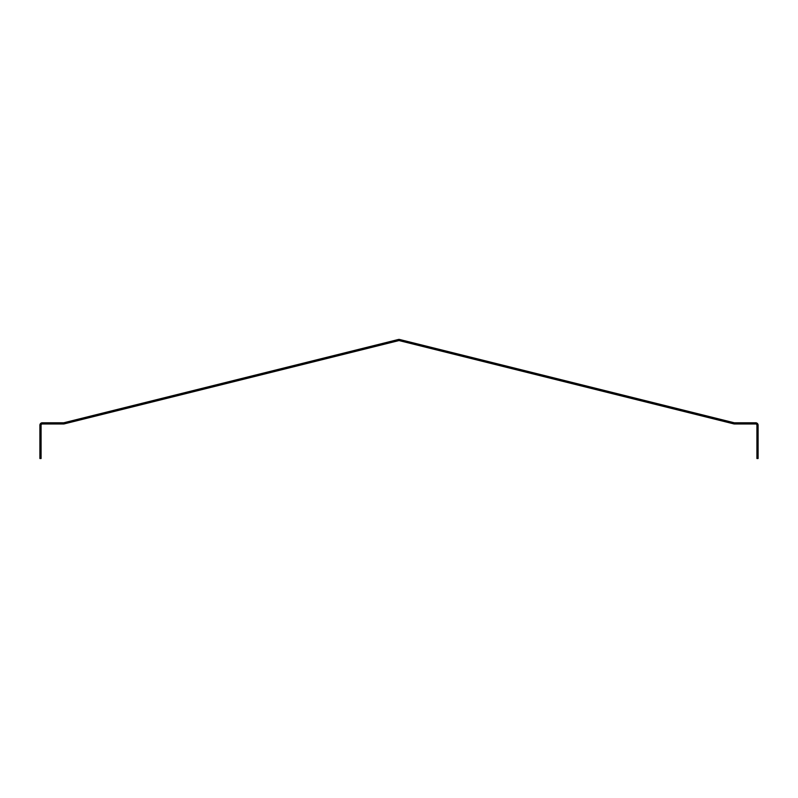 <?xml version="1.0" encoding="UTF-8"?>
<svg xmlns="http://www.w3.org/2000/svg" width="798" height="798" viewBox="0 0 798 798"><rect width="100%" height="100%" fill="white"/><g stroke="black" fill="none" stroke-linecap="round" stroke-linejoin="round"><path stroke-width="1.2" d="M398.421 339.479A2.384 2.384 0 0 1 399.579 339.479L734.14 422.75A1.187 1.187 0 0 0 734.429 422.79L755.716 422.79A2.384 2.384 0 0 1 758.1 425.164L758.1 458.521L756.913 458.521L756.913 425.164A1.187 1.187 0 0 0 755.716 423.977L734.429 423.977A2.384 2.384 0 0 1 733.851 423.908L399.289 340.636A1.187 1.187 0 0 0 398.711 340.636L64.149 423.908A2.384 2.384 0 0 1 63.571 423.977L42.284 423.977A1.187 1.187 0 0 0 41.087 425.164L41.087 458.521L39.9 458.521L39.9 425.164A2.384 2.384 0 0 1 42.284 422.79L63.571 422.79A1.187 1.187 0 0 0 63.86 422.75L398.421 339.479"/></g></svg>
